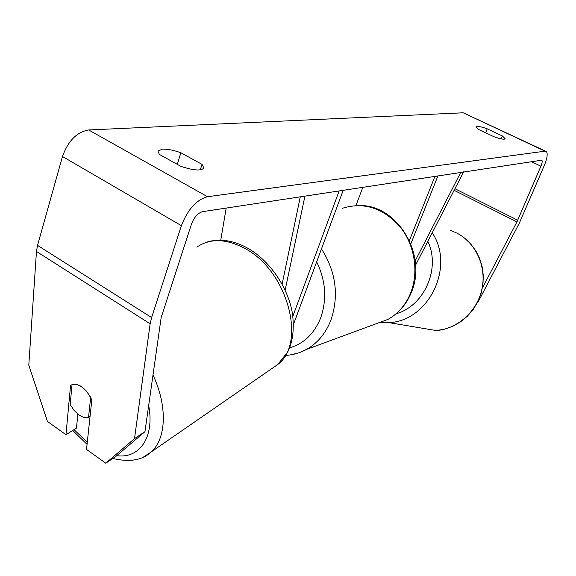 <?xml version="1.0" encoding="UTF-8"?>
<svg xmlns="http://www.w3.org/2000/svg" width="576" height="576" viewBox="0 0 576 576"><rect width="100%" height="100%" fill="white"/><g stroke="black" fill="none" stroke-linecap="round" stroke-linejoin="round"><path stroke-width="0.86" d="M460.836 172.274L415.217 260.834M463.644 171.842L415.606 265.054M355.954 205.531L362.851 187.214M410.832 243.864L437.969 175.759M409.414 240.581L435.002 176.213M304.942 196.049L285.142 290.167M300.298 196.754L282.118 284.162M292.853 316.253L339.206 190.822M293.486 324.36L343.224 190.21M226.181 208.058L220.745 240.242M78.912 414.886L74.074 410.4L70.164 404.532L72.05 384.494C74.887 383.623 78.113 384.394 81.72 386.806L86.666 391.342L90.662 397.325L88.531 417.391C85.666 418.154 82.454 417.319 78.912 414.886M88.531 417.391L90.058 416.441M159.437 154.447L157.889 151.106L162.238 149.155C167.335 148.939 173.556 150.142 180.886 152.77L202.046 164.369L203.839 168.005C201.211 171.079 193.579 170.532 180.929 166.363L159.437 154.447M477.144 126.41L476.114 126.85L478.67 129.499L494.114 136.793C500.501 139.054 504.187 139.709 505.174 138.766L502.459 136.008L487.21 128.83C482.616 127.159 479.261 126.353 477.144 126.41M482.422 287.95L516.946 221.89L540.914 166.205C542.189 163.087 542.491 161.078 541.829 160.178L202.608 211.651C197.899 213.012 194.198 217.123 191.513 223.992L161.172 317.498L144.958 431.654L116.086 456.25L105.754 463.205L86.522 449.431L91.829 399.874C85.428 387.461 78.343 382.572 70.582 385.2L65.966 434.707L47.455 421.452L28.8 365.177L36.461 251.482L37.541 245.376L62.482 156.492C68.083 140.89 76.81 132.048 88.668 129.967L463.19 112.795L545.537 151.157M477.749 301.86L478.116 301.954L519.314 223.178L544.226 165.658C547.207 158.378 547.92 153.677 546.372 151.546L545.026 151.164L207.526 196.718C196.466 199.757 187.747 209.405 181.382 225.662L151.61 317.549L150.142 323.806L134.51 438.638L144.958 431.654M105.754 463.205L134.51 438.638M77.861 414.101L76.464 428.141L65.966 434.707M478.116 301.954L477.504 302.35M501.257 138.917L502.459 136.008M485.604 132.768L487.21 128.83M71.15 384.876L70.582 385.2M200.261 169.884L202.046 164.369M177.235 164.311L180.886 152.77M87.3 442.217L74.038 429.66M196.826 247.147C210.233 238.025 226.39 238.543 245.29 248.695C287.59 270.979 306.763 342.814 277.906 364.392L271.555 368.784M148.68 405.446C154.793 437.17 139.615 458.892 116.755 455.681M143.611 456.941L151.092 452.03C166.291 438.926 167.724 406.411 153.007 374.962M207.526 196.718L88.668 129.967M545.026 151.164L463.19 112.795M150.142 323.806L36.461 251.482M540.914 166.205L531.137 161.554M517.738 220.226L454.939 188.734M516.946 221.89L454.111 190.332M181.382 225.662L62.482 156.492M151.61 317.549L37.541 245.376M432.23 232.79C455.198 266.688 428.652 321.142 388.951 322.632L436.27 330.552C457.718 328.903 477.31 311.278 481.968 288.907C486.727 266.551 475.87 242.856 456.869 233.093L450.569 230.393M380.628 322.632L388.951 322.632L380.57 322.654M396.202 313.747C424.368 305.834 440.863 268.366 427.817 241.351M375.106 324.137L387.907 319.421C398.074 313.726 405.612 304.999 410.522 293.256C419.09 272.174 414.742 244.742 399.845 226.519C382.781 207.756 363.586 201.694 342.281 208.332M321.466 248.897C336.038 271.922 339.163 295.711 330.854 320.278C325.642 333.446 317.556 343.152 306.59 349.387L298.908 352.822L290.801 354.823M289.548 347.882C303.898 343.678 314.258 333.691 320.645 317.938C327.118 299.39 325.793 280.692 316.67 261.828M72.72 430.481L87.07 444.377M206.928 242.179C209.606 240.818 215.266 240.235 223.898 240.415C231.89 241.193 239.825 243.785 247.702 248.191M248.544 248.674C270.216 261.281 288.079 287.568 292.428 313.416C294.394 329.004 292.831 341.82 287.741 351.85L277.906 364.392L151.092 452.03C142.351 460.253 129.586 462.398 112.802 458.467M436.27 330.552L444.744 329.126L452.902 326.21L460.505 321.883L467.309 316.267L473.105 309.542L477.727 301.903L481.032 293.587L482.911 284.846L483.329 275.94L482.256 267.142L479.743 258.718L475.862 250.913L470.736 243.958L464.515 238.061M285.71 355.392C293.047 354.946 300.01 352.944 306.59 349.387L387.907 319.421C398.491 313.538 406.267 304.625 411.235 292.687C427.644 255.708 398.196 205.517 360.49 205.524"/></g></svg>
